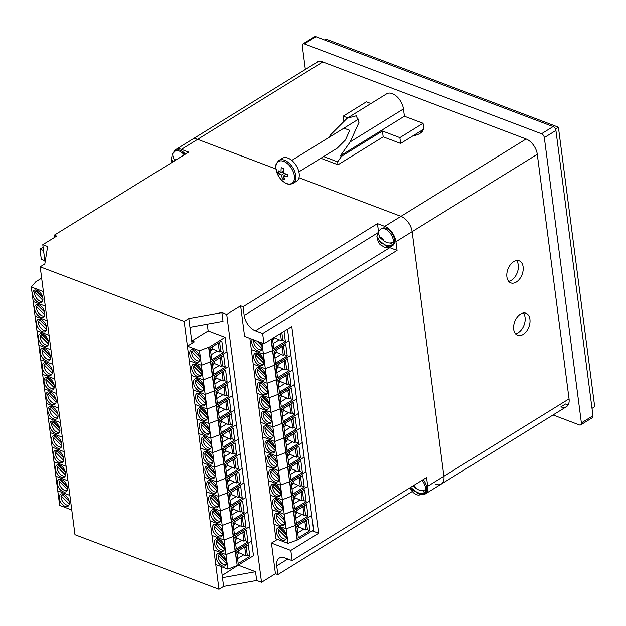 <?xml version="1.0" encoding="UTF-8"?>
<svg xmlns="http://www.w3.org/2000/svg" width="626" height="626" viewBox="0 0 626 626"><rect width="100%" height="100%" fill="white"/><g stroke="black" fill="none" stroke-linecap="round" stroke-linejoin="round"><path stroke-width="0.94" d="M506.896 276.888A11.8 7.567 110.8 0 0 510.824 282.913A11.8 7.567 110.8 0 0 519.643 278.977A11.8 7.567 110.8 0 0 523.117 266.864A11.8 7.567 110.8 0 0 519.189 260.839A11.8 7.567 110.8 0 0 510.37 264.767A11.8 7.567 110.8 0 0 506.896 276.888M516.513 260.588A11.8 7.567 -69.2 0 1 518.273 265.025A11.8 7.567 -69.2 0 1 508.656 281.332M513.696 329.299A11.8 7.567 110.8 0 0 517.632 335.317A11.8 7.567 110.8 0 0 526.443 331.389A11.8 7.567 110.8 0 0 529.925 319.268A11.8 7.567 110.8 0 0 525.989 313.243A11.8 7.567 110.8 0 0 517.178 317.179A11.8 7.567 110.8 0 0 513.696 329.299M523.32 312.992A11.8 7.567 -69.2 0 1 525.081 317.437A11.8 7.567 -69.2 0 1 515.464 333.736M412.839 135.881A11.8 5.806 -7.4 0 0 419.936 133.424A11.8 5.806 -7.4 0 0 423.16 129.504M322.789 61.951L197.652 139.324A13.49 7.95 -121.7 0 0 192.065 139.496A13.49 7.95 58.3 0 1 197.652 139.324L275.941 168.989L197.652 139.324L181.423 149.356A13.49 7.95 -121.7 0 0 175.843 149.528A13.49 7.95 -121.7 0 0 173.692 152.274M435.743 484.227A13.49 7.95 -121.7 0 0 441.322 484.047A13.49 7.95 -121.7 0 0 443.904 476.245L412.143 231.675A13.49 7.95 -121.7 0 0 400.953 216.361L298.978 177.721L400.953 216.361A13.49 7.95 58.3 0 1 412.143 231.675L443.904 476.245A13.49 7.95 58.3 0 1 441.322 484.047L566.46 406.673A13.49 7.95 58.3 0 1 560.88 406.845L565.521 403.981A13.49 7.95 -121.7 0 0 568.353 404.545M555.473 129.011L558.4 127.203L326.052 39.164L324.651 40.025M558.4 127.203L594.7 406.712L592.008 408.379M420.555 131.108A11.8 5.806 172.6 0 1 421.94 131.812M237.238 565.74L235.11 551.083L251.574 541.146L253.467 555.708L237.238 565.74L208.881 347.367L225.102 337.336L208.161 330.919L191.752 341.068M208.161 330.919L207.284 324.166M222.191 575.443L238.553 564.926M421.454 494.759A13.49 7.95 -121.7 0 0 425.101 494.078A13.49 7.95 -121.7 0 0 427.683 486.277L426.549 477.544L292.139 560.646L284.877 557.899A13.49 7.95 -121.7 0 0 279.298 558.071A13.49 7.95 -121.7 0 0 276.708 565.873L277.842 574.605L275.424 573.69L261.519 582.29L226.729 314.424L221.886 312.593L223.02 321.326L189.96 327.288L192.041 343.298M243.052 306.748L244.187 315.481A13.49 7.95 -121.7 0 0 255.385 330.794L262.646 333.548L397.056 250.439L395.922 241.706A13.49 7.95 -121.7 0 0 384.732 226.393L377.47 223.638L243.052 306.748L240.634 305.824L226.729 314.424M389.004 247.348A13.49 7.95 -121.7 0 0 389.795 247.693L397.056 250.439M54.564 237.45L54.274 235.212L56.692 236.127L42.787 244.727L47.631 246.558L44.822 263.984L40.189 266.848L184.193 321.42L188.825 318.548L221.886 312.593M43.116 247.231L39.978 249.171L43.546 250.525M39.978 249.171L41.3 259.36L44.869 260.713M292.139 560.646L290.816 550.457L271.449 543.118L275.424 573.69M412.127 491.582L277.842 574.605M184.193 321.42L218.983 589.277L223.615 586.413L256.676 580.451L261.519 582.29M218.983 589.277L74.979 534.714L40.189 266.848M312.21 530.832L318.626 533.266L291.779 326.545L263.969 343.737L262.646 333.548M318.626 533.266L290.816 550.457M181.423 149.356L188.684 152.102L54.274 235.212M42.787 244.727L45.08 262.372M277.475 539.393L271.449 543.118M240.634 305.824L244.602 336.397L263.969 343.737M238.6 565.301L255.541 571.718L256.676 580.451M221.033 566.53L222.48 577.681L255.541 571.718M222.48 577.681L223.615 586.413M188.825 318.548L189.96 327.288M377.47 223.638L378.464 231.33M315.927 36.723L304.338 43.883A3.373 1.988 -121.7 0 0 302.945 43.93L314.526 36.762A3.373 1.988 58.3 0 1 315.927 36.723L553.11 126.593A3.373 1.988 58.3 0 1 555.911 130.427L592.963 415.758A3.373 1.988 58.3 0 1 592.321 417.706L580.732 424.874A3.373 1.988 -121.7 0 0 581.382 422.918L592.963 415.758M302.945 43.93A3.373 1.988 -121.7 0 0 302.295 45.878L305.355 69.455M555.911 130.427L544.323 137.587A3.373 1.988 -121.7 0 0 541.521 133.761L553.11 126.593M553.063 414.96L579.34 424.913A3.373 1.988 -121.7 0 0 580.732 424.874M315.747 63.03A13.49 7.95 58.3 0 1 316.912 62.013A13.49 7.95 58.3 0 1 322.492 61.841L526.09 138.988A13.49 7.95 58.3 0 1 537.288 154.301L569.05 398.872A13.49 7.95 58.3 0 1 566.46 406.673M544.323 137.587L581.382 422.918M304.338 43.883L541.521 133.761M296.974 527.303A2.919 1.87 110.8 0 0 297.491 525.777M279.916 528.321A6.745 3.975 -121.7 0 0 279.877 528.594L278.249 529.596A6.745 3.975 -121.7 0 0 278.273 531.161A6.745 3.975 -121.7 0 0 286.176 538.955M276.402 532.069A7.082 4.171 -121.7 0 0 279.955 538.626A7.082 4.171 -121.7 0 0 285.213 540.019A7.082 4.171 -121.7 0 0 286.567 535.919A7.082 4.171 -121.7 0 0 283.022 529.361A7.082 4.171 -121.7 0 0 277.764 527.968A7.082 4.171 -121.7 0 0 276.402 532.069M298.336 527.671L298.892 527.327M298.665 526.826L305.981 530.011L307.366 529.158L306.31 521.004L305.629 520.746M297.702 532.89L303.727 529.158M306.975 529.4L309.933 530.668L308.415 519.017L296.834 526.184L298.344 537.828L309.933 530.668M286.332 534.745L279.18 527.585M297.373 540.003L295.48 525.441L286.105 528.829L274.008 524.244L275.902 538.798L287.999 543.384L297.373 540.003L313.595 529.972L287.514 329.174M297.131 539.909L293.351 510.793L309.815 500.855L293.594 510.886L295.48 525.441L311.701 515.417L295.48 525.441L286.105 528.829L284.22 514.267L272.114 509.681L284.22 514.267L282.326 499.712L270.229 495.127L282.326 499.712L280.44 485.15L268.335 480.565L280.44 485.15L278.547 470.595L266.441 466.01L278.547 470.595L276.653 456.041L264.555 451.456L276.653 456.041L274.767 441.479L262.662 436.893L274.767 441.479L272.873 426.924L260.776 422.339L272.873 426.924L270.98 412.362L258.882 407.776L270.98 412.362L269.094 397.807L256.989 393.222L269.094 397.807L267.2 383.245L255.103 378.66L267.2 383.245L265.314 368.691L253.209 364.105L265.314 368.691L263.421 354.136L251.316 349.551L263.421 354.136L261.973 342.978M287.999 543.384L286.105 528.829L274.008 524.244L249.868 338.392M278.249 529.596L286.536 537.898M279.877 528.594L286.442 535.175M306.31 521.004L304.917 521.865L304.236 521.607M304.917 521.865L305.981 530.011M297.248 529.393A5.055 3.24 110.8 0 0 299.017 524.831M295.081 512.749A2.919 1.87 110.8 0 0 295.597 511.215M278.022 513.758A6.745 3.975 -121.7 0 0 277.983 514.04L276.363 515.042A6.745 3.975 -121.7 0 0 276.379 516.599A6.745 3.975 -121.7 0 0 284.282 524.4M274.517 517.514A7.082 4.171 -121.7 0 0 278.061 524.072A7.082 4.171 -121.7 0 0 283.32 525.464A7.082 4.171 -121.7 0 0 284.681 521.364A7.082 4.171 -121.7 0 0 281.137 514.807A7.082 4.171 -121.7 0 0 275.87 513.414A7.082 4.171 -121.7 0 0 274.517 517.514M296.442 513.109L296.998 512.772M296.771 512.264L304.087 515.456L305.48 514.595L304.424 506.442L303.735 506.184M295.808 518.328L301.842 514.603M305.081 514.846L308.039 516.106L306.529 504.462L294.94 511.63L296.45 523.273L308.039 516.106M284.439 520.19L277.295 513.03M271.293 339.206L272.795 350.748L289.016 340.724L272.795 350.748L274.438 365.216L290.91 355.278L274.681 365.31L276.575 379.865L292.796 369.833L276.575 379.865L278.226 394.333L294.69 384.395L278.468 394.427L280.354 408.981L296.575 398.95L280.354 408.981L282.005 423.45L298.469 413.512L282.248 423.544L283.899 438.004L300.363 428.067L284.141 438.098L285.785 452.567L302.248 442.629L286.027 452.653L287.678 467.121L304.142 457.183L287.921 467.215L289.564 481.676L306.036 471.738L289.807 481.77L291.7 496.332L307.922 486.3L291.7 496.332L293.594 510.886L284.22 514.267L293.351 510.793L291.458 496.238L282.326 499.712L291.458 496.238L289.564 481.676L280.44 485.15L289.564 481.676L287.678 467.121L278.547 470.595L287.678 467.121L285.785 452.567L276.653 456.041L285.785 452.567L283.899 438.004L274.767 441.479L283.899 438.004L282.005 423.45L272.873 426.924L282.005 423.45L280.112 408.888L270.98 412.362L280.112 408.888L278.226 394.333L269.094 397.807L278.226 394.333L276.332 379.779L267.2 383.245L276.332 379.779L274.438 365.216L265.314 368.691L274.438 365.216L272.553 350.662L263.421 354.136L272.553 350.662L271.081 339.339M276.363 515.042L284.642 523.336M277.983 514.04L284.548 520.613M304.424 506.442L303.031 507.303L302.35 507.044M303.031 507.303L304.087 515.456M295.355 514.838A5.055 3.24 110.8 0 0 297.123 510.276M293.195 498.186A2.919 1.87 110.8 0 0 293.711 496.661M276.136 499.204A6.745 3.975 -121.7 0 0 276.089 499.478L274.47 500.487A6.745 3.975 -121.7 0 0 274.485 502.044A6.745 3.975 -121.7 0 0 282.396 509.838M272.623 502.952A7.082 4.171 -121.7 0 0 276.168 509.509A7.082 4.171 -121.7 0 0 281.434 510.902A7.082 4.171 -121.7 0 0 282.788 506.81A7.082 4.171 -121.7 0 0 279.243 500.244A7.082 4.171 -121.7 0 0 273.985 498.859A7.082 4.171 -121.7 0 0 272.623 502.952M294.556 498.554L295.104 498.21M294.877 497.709L302.201 500.902L303.587 500.041L302.53 491.887L301.849 491.629M293.923 503.773L299.948 500.049M303.187 500.284L306.145 501.551L304.635 489.908L293.046 497.067L294.564 508.711L306.145 501.551M282.553 505.628L275.401 498.468M274.47 500.487L282.756 508.781M276.089 499.478L282.655 506.058M302.53 491.887L301.137 492.748L300.457 492.49M301.137 492.748L302.201 500.902M293.469 500.276A5.055 3.24 110.8 0 0 295.229 495.722M291.301 483.632A2.919 1.87 110.8 0 0 291.818 482.106M274.243 484.649A6.745 3.975 -121.7 0 0 274.204 484.923L272.576 485.925A6.745 3.975 -121.7 0 0 272.6 487.482A6.745 3.975 -121.7 0 0 280.503 495.283M270.737 488.397A7.082 4.171 -121.7 0 0 274.282 494.955A7.082 4.171 -121.7 0 0 279.54 496.348A7.082 4.171 -121.7 0 0 280.902 492.247A7.082 4.171 -121.7 0 0 277.349 485.69A7.082 4.171 -121.7 0 0 272.091 484.297A7.082 4.171 -121.7 0 0 270.737 488.397M292.663 484L293.218 483.655M292.991 483.147L300.308 486.339L301.701 485.479L300.636 477.325L299.956 477.067M292.029 489.219L298.054 485.486M301.302 485.729L304.259 486.989L302.741 475.345L291.16 482.513L292.671 494.157L304.259 486.989M280.659 491.074L273.507 483.914M272.576 485.925L280.863 494.227M274.204 484.923L280.769 491.496M300.636 477.325L299.251 478.186L298.563 477.928M299.251 478.186L300.308 486.339M291.575 485.721A5.055 3.24 110.8 0 0 293.344 481.159M289.415 469.077A2.919 1.87 110.8 0 0 289.924 467.544M272.357 470.087A6.745 3.975 -121.7 0 0 272.31 470.369L270.69 471.37A6.745 3.975 -121.7 0 0 270.706 472.927A6.745 3.975 -121.7 0 0 278.609 480.729M268.844 473.835A7.082 4.171 -121.7 0 0 272.388 480.4A7.082 4.171 -121.7 0 0 277.647 481.785A7.082 4.171 -121.7 0 0 279.008 477.693A7.082 4.171 -121.7 0 0 275.463 471.135A7.082 4.171 -121.7 0 0 270.197 469.743A7.082 4.171 -121.7 0 0 268.844 473.835M290.769 469.437L291.325 469.093M291.098 468.592L298.414 471.785L299.807 470.924L298.751 462.77L298.062 462.512M290.135 474.657L296.168 470.932M299.408 471.167L302.366 472.434L300.856 460.791L289.267 467.951L290.777 479.602L302.366 472.434M278.773 476.519L271.621 469.351M270.69 471.37L278.969 479.665M272.31 470.369L278.875 476.942M298.751 462.77L297.358 463.631L296.677 463.373M297.358 463.631L298.414 471.785M289.681 471.159A5.055 3.24 110.8 0 0 291.45 466.605M287.522 454.515A2.919 1.87 110.8 0 0 288.038 452.989M270.463 455.532A6.745 3.975 -121.7 0 0 270.424 455.806L268.797 456.808A6.745 3.975 -121.7 0 0 268.82 458.373A6.745 3.975 -121.7 0 0 276.723 466.167M266.95 459.281A7.082 4.171 -121.7 0 0 270.502 465.838A7.082 4.171 -121.7 0 0 275.761 467.231A7.082 4.171 -121.7 0 0 277.115 463.13A7.082 4.171 -121.7 0 0 273.57 456.573A7.082 4.171 -121.7 0 0 268.311 455.18A7.082 4.171 -121.7 0 0 266.95 459.281M288.883 454.883L289.439 454.539M289.204 454.038L296.528 457.223L297.913 456.362L296.857 448.216L296.176 447.958M288.25 460.102L294.275 456.37M297.522 456.612L300.472 457.88L298.962 446.228L287.373 453.396L288.891 465.04L300.472 457.88M276.88 461.957L269.728 454.797M268.797 456.808L277.083 465.11M270.424 455.806L276.982 462.379M296.857 448.216L295.464 449.077L294.783 448.811M295.464 449.077L296.528 457.223M287.796 456.604A5.055 3.24 110.8 0 0 289.564 452.042M285.628 439.961A2.919 1.87 110.8 0 0 286.145 438.427M268.57 440.97A6.745 3.975 -121.7 0 0 268.531 441.252L266.911 442.253A6.745 3.975 -121.7 0 0 266.926 443.811A6.745 3.975 -121.7 0 0 274.83 451.612M265.064 444.726A7.082 4.171 -121.7 0 0 268.609 451.283A7.082 4.171 -121.7 0 0 273.867 452.668A7.082 4.171 -121.7 0 0 275.229 448.576A7.082 4.171 -121.7 0 0 271.676 442.019A7.082 4.171 -121.7 0 0 266.418 440.626A7.082 4.171 -121.7 0 0 265.064 444.726M286.99 440.321L287.545 439.984M287.318 439.475L294.635 442.668L296.028 441.807L294.963 433.654L294.283 433.395M286.356 445.54L292.389 441.815M295.628 442.05L298.586 443.318L297.076 431.674L285.487 438.834L286.998 450.485L298.586 443.318M274.986 447.402L267.842 440.242M266.911 442.253L275.19 450.548M268.531 441.252L275.096 447.825M294.963 433.654L293.578 434.514L292.898 434.256M293.578 434.514L294.635 442.668M285.902 442.05A5.055 3.24 110.8 0 0 287.67 437.488M283.742 425.398A2.919 1.87 110.8 0 0 284.251 423.872M266.684 426.416A6.745 3.975 -121.7 0 0 266.637 426.689L265.017 427.699A6.745 3.975 -121.7 0 0 265.033 429.256A6.745 3.975 -121.7 0 0 272.944 437.05M263.17 430.164A7.082 4.171 -121.7 0 0 266.715 436.721A7.082 4.171 -121.7 0 0 271.974 438.114A7.082 4.171 -121.7 0 0 273.335 434.014A7.082 4.171 -121.7 0 0 269.79 427.456A7.082 4.171 -121.7 0 0 264.532 426.071A7.082 4.171 -121.7 0 0 263.17 430.164M285.096 425.766L285.652 425.422M285.425 424.921L292.741 428.114L294.134 427.253L293.078 419.099L292.397 418.841M284.462 430.985L290.495 427.261M293.735 427.495L296.693 428.763L295.182 417.112L283.594 424.279L285.104 435.923L296.693 428.763M273.1 432.84L265.948 425.68M265.017 427.699L273.304 435.993M266.637 426.689L273.202 433.27M293.078 419.099L291.685 419.96L291.004 419.702M291.685 419.96L292.741 428.114M284.008 427.488A5.055 3.24 110.8 0 0 285.777 422.926M281.849 410.844A2.919 1.87 110.8 0 0 282.365 409.31M264.79 411.861A6.745 3.975 -121.7 0 0 264.751 412.135L263.123 413.137A6.745 3.975 -121.7 0 0 263.147 414.694A6.745 3.975 -121.7 0 0 271.05 422.495M261.277 415.609A7.082 4.171 -121.7 0 0 264.829 422.167A7.082 4.171 -121.7 0 0 270.088 423.559A7.082 4.171 -121.7 0 0 271.441 419.459A7.082 4.171 -121.7 0 0 267.897 412.902A7.082 4.171 -121.7 0 0 262.638 411.509A7.082 4.171 -121.7 0 0 261.277 415.609M283.21 411.212L283.766 410.867M283.539 410.359L290.855 413.551L292.24 412.69L291.184 404.537L290.503 404.279M282.576 416.431L288.602 412.698M291.849 412.941L294.807 414.201L293.289 402.557L281.708 409.725L283.218 421.368L294.807 414.201M271.207 418.285L264.055 411.125M263.123 413.137L271.41 421.439M264.751 412.135L271.316 418.708M291.184 404.537L289.791 405.398L289.11 405.139M289.791 405.398L290.855 413.551M282.123 412.933A5.055 3.24 110.8 0 0 283.891 408.371M279.955 396.281A2.919 1.87 110.8 0 0 280.471 394.756M262.897 397.299A6.745 3.975 -121.7 0 0 262.857 397.58L261.238 398.582A6.745 3.975 -121.7 0 0 261.253 400.139A6.745 3.975 -121.7 0 0 269.157 407.933M259.391 401.047A7.082 4.171 -121.7 0 0 262.936 407.604A7.082 4.171 -121.7 0 0 268.194 408.997A7.082 4.171 -121.7 0 0 269.556 404.905A7.082 4.171 -121.7 0 0 266.011 398.347A7.082 4.171 -121.7 0 0 260.745 396.954A7.082 4.171 -121.7 0 0 259.391 401.047M281.317 396.649L281.872 396.305M281.645 395.804L288.962 398.997L290.354 398.136L289.298 389.982L288.609 389.724M280.683 401.869L286.716 398.144M289.955 398.379L292.913 399.646L291.403 388.003L279.814 395.162L281.324 406.814L292.913 399.646M269.313 403.731L262.169 396.563M261.238 398.582L269.516 406.877M262.857 397.58L269.423 404.153M289.298 389.982L287.905 390.843L287.224 390.585M287.905 390.843L288.962 398.997M280.229 398.371A5.055 3.24 110.8 0 0 281.997 393.817M278.069 381.727A2.919 1.87 110.8 0 0 278.586 380.201M261.011 382.744A6.745 3.975 -121.7 0 0 260.964 383.018L259.344 384.02A6.745 3.975 -121.7 0 0 259.36 385.577A6.745 3.975 -121.7 0 0 267.271 393.378M257.497 386.492A7.082 4.171 -121.7 0 0 261.042 393.05A7.082 4.171 -121.7 0 0 266.308 394.443A7.082 4.171 -121.7 0 0 267.662 390.342A7.082 4.171 -121.7 0 0 264.117 383.785A7.082 4.171 -121.7 0 0 258.859 382.392A7.082 4.171 -121.7 0 0 257.497 386.492M279.431 382.095L279.978 381.75M279.752 381.25L287.076 384.434L288.461 383.574L287.404 375.428L286.724 375.17M278.797 387.314L284.822 383.582M288.062 383.824L291.02 385.092L289.509 373.44L277.921 380.608L279.439 392.252L291.02 385.092M267.427 389.169L260.275 382.009M259.344 384.02L267.631 392.322M260.964 383.018L267.529 389.591M287.404 375.428L286.012 376.281L285.331 376.023M286.012 376.281L287.076 384.434M278.343 383.816A5.055 3.24 110.8 0 0 280.104 379.254M276.176 367.172A2.919 1.87 110.8 0 0 276.692 365.639M259.117 368.182A6.745 3.975 -121.7 0 0 259.078 368.464L257.45 369.465A6.745 3.975 -121.7 0 0 257.474 371.022A6.745 3.975 -121.7 0 0 265.377 378.824M255.611 371.938A7.082 4.171 -121.7 0 0 259.156 378.495A7.082 4.171 -121.7 0 0 264.415 379.88A7.082 4.171 -121.7 0 0 265.776 375.788A7.082 4.171 -121.7 0 0 262.224 369.23A7.082 4.171 -121.7 0 0 256.965 367.838A7.082 4.171 -121.7 0 0 255.611 371.938M277.537 367.532L278.093 367.196M277.866 366.687L285.182 369.88L286.575 369.019L285.511 360.866L284.83 360.607M276.903 372.752L282.929 369.027M286.176 369.262L289.134 370.529L287.616 358.886L276.035 366.046L277.545 377.697L289.134 370.529M265.534 374.614L258.381 367.446M257.45 369.465L265.737 377.76M259.078 368.464L265.643 375.037M285.511 360.866L284.126 361.726L283.437 361.468M284.126 361.726L285.182 369.88M276.449 369.262A5.055 3.24 110.8 0 0 278.218 364.7M274.29 352.61A2.919 1.87 110.8 0 0 274.798 351.084M257.231 353.627A6.745 3.975 -121.7 0 0 257.184 353.901L255.565 354.903A6.745 3.975 -121.7 0 0 255.58 356.468A6.745 3.975 -121.7 0 0 263.483 364.262M253.718 357.376A7.082 4.171 -121.7 0 0 257.263 363.933A7.082 4.171 -121.7 0 0 262.521 365.326A7.082 4.171 -121.7 0 0 263.882 361.225A7.082 4.171 -121.7 0 0 260.338 354.668A7.082 4.171 -121.7 0 0 255.072 353.275A7.082 4.171 -121.7 0 0 253.718 357.376M275.643 352.978L276.199 352.634M275.972 352.133L283.288 355.318L284.681 354.465L283.625 346.311L282.936 346.053M275.01 358.197L281.043 354.465M284.282 354.707L287.24 355.975L285.73 344.323L274.141 351.491L275.651 363.135L287.24 355.975M263.648 360.052L256.496 352.892M255.565 354.903L263.843 363.205M257.184 353.901L263.749 360.482M283.625 346.311L282.232 347.172L281.551 346.914M282.232 347.172L283.288 355.318M274.556 354.699A5.055 3.24 110.8 0 0 276.324 350.137M254.187 340.028L253.671 340.348A6.745 3.975 -121.7 0 0 253.686 341.906A6.745 3.975 -121.7 0 0 261.598 349.707M252.474 339.378A7.082 4.171 -121.7 0 0 251.824 342.821A7.082 4.171 -121.7 0 0 255.377 349.378A7.082 4.171 -121.7 0 0 260.635 350.771A7.082 4.171 -121.7 0 0 261.989 346.671A7.082 4.171 -121.7 0 0 260.338 342.359M273.758 338.416L274.313 338.079M274.078 337.57L281.403 340.763L282.788 339.902L281.849 332.68M273.124 343.635L279.149 339.91M282.396 340.153L285.346 341.413L284.04 331.326M261.754 345.497L257.583 341.319M272.451 338.486L273.765 348.58L285.346 341.413M253.671 340.348L261.958 348.643M257.067 341.123L261.856 345.92M280.464 333.541L281.403 340.763M272.67 340.145A5.055 3.24 110.8 0 0 274.118 337.461M36.238 290.722A6.745 3.975 -121.7 0 0 36.198 291.004L34.579 292.006A6.745 3.975 -121.7 0 0 34.594 293.563A6.745 3.975 -121.7 0 0 42.498 301.364M42.897 298.328A7.082 4.171 -121.7 0 0 39.344 291.771A7.082 4.171 -121.7 0 0 34.086 290.378A7.082 4.171 -121.7 0 0 32.732 294.478A7.082 4.171 -121.7 0 0 36.277 301.036A7.082 4.171 -121.7 0 0 41.535 302.421A7.082 4.171 -121.7 0 0 42.897 298.328M34.579 292.006L42.858 300.3M31.3 287.013L33.194 301.568L45.291 306.153L43.397 291.599L31.3 287.013L35.831 281.794L41.66 278.194M42.654 297.154L35.51 289.987M36.198 291.004L42.764 297.577M38.131 305.285A6.745 3.975 -121.7 0 0 38.092 305.558L36.465 306.56A6.745 3.975 -121.7 0 0 36.488 308.125A6.745 3.975 -121.7 0 0 44.391 315.919M44.782 312.883A7.082 4.171 -121.7 0 0 41.238 306.325A7.082 4.171 -121.7 0 0 35.979 304.932A7.082 4.171 -121.7 0 0 34.618 309.033A7.082 4.171 -121.7 0 0 38.17 315.59A7.082 4.171 -121.7 0 0 43.429 316.983A7.082 4.171 -121.7 0 0 44.782 312.883M36.465 306.56L44.751 314.862M45.291 306.153L33.194 301.568L35.079 316.13L47.185 320.715L35.079 316.13L36.973 330.685L49.071 335.27L36.973 330.685L38.867 345.247L50.964 349.832L38.867 345.247L40.753 359.801L52.858 364.387L40.753 359.801L42.646 374.356L54.744 378.941L42.646 374.356L44.532 388.918L56.637 393.504L44.532 388.918L46.426 403.473L58.531 408.058L46.426 403.473L48.319 418.035L60.417 422.62L48.319 418.035L50.205 432.589L62.31 437.175L50.205 432.589L52.099 447.152L64.196 451.737L52.099 447.152L53.992 461.706L66.09 466.292L53.992 461.706L55.878 476.261L67.984 480.846L55.878 476.261L57.772 490.823L69.869 495.409L57.772 490.823L59.658 505.378L71.763 509.963L45.291 306.153M44.548 311.709L37.396 304.549M38.092 305.558L44.649 312.131M40.025 319.839A6.745 3.975 -121.7 0 0 39.978 320.121L38.358 321.122A6.745 3.975 -121.7 0 0 38.374 322.68A6.745 3.975 -121.7 0 0 46.277 330.473M46.676 327.445A7.082 4.171 -121.7 0 0 43.131 320.888A7.082 4.171 -121.7 0 0 37.873 319.495A7.082 4.171 -121.7 0 0 36.511 323.587A7.082 4.171 -121.7 0 0 40.056 330.145A7.082 4.171 -121.7 0 0 45.315 331.537A7.082 4.171 -121.7 0 0 46.676 327.445M38.358 321.122L46.637 329.417M46.441 326.271L39.289 319.103M39.978 320.121L46.543 326.694M41.911 334.401A6.745 3.975 -121.7 0 0 41.872 334.675L40.252 335.677A6.745 3.975 -121.7 0 0 40.267 337.234A6.745 3.975 -121.7 0 0 48.171 345.036M48.57 341.999A7.082 4.171 -121.7 0 0 45.017 335.442A7.082 4.171 -121.7 0 0 39.759 334.049A7.082 4.171 -121.7 0 0 38.405 338.15A7.082 4.171 -121.7 0 0 41.95 344.707A7.082 4.171 -121.7 0 0 47.208 346.1A7.082 4.171 -121.7 0 0 48.57 341.999M40.252 335.677L48.531 343.979M48.327 340.826L41.183 333.666M41.872 334.675L48.437 341.248M43.804 348.956A6.745 3.975 -121.7 0 0 43.757 349.23L42.138 350.239A6.745 3.975 -121.7 0 0 42.153 351.796A6.745 3.975 -121.7 0 0 50.064 359.59M50.456 356.554A7.082 4.171 -121.7 0 0 46.911 349.997A7.082 4.171 -121.7 0 0 41.652 348.612A7.082 4.171 -121.7 0 0 40.291 352.704A7.082 4.171 -121.7 0 0 43.836 359.261A7.082 4.171 -121.7 0 0 49.102 360.654A7.082 4.171 -121.7 0 0 50.456 356.554M42.138 350.239L50.424 358.534M50.221 355.38L43.069 348.22M43.757 349.23L50.323 355.811M45.698 363.51A6.745 3.975 -121.7 0 0 45.651 363.792L44.031 364.794A6.745 3.975 -121.7 0 0 44.047 366.351A6.745 3.975 -121.7 0 0 51.95 374.152M52.349 371.116A7.082 4.171 -121.7 0 0 48.805 364.559A7.082 4.171 -121.7 0 0 43.538 363.166A7.082 4.171 -121.7 0 0 42.185 367.266A7.082 4.171 -121.7 0 0 45.729 373.824A7.082 4.171 -121.7 0 0 50.988 375.217A7.082 4.171 -121.7 0 0 52.349 371.116M44.031 364.794L52.31 373.088M52.114 369.943L44.962 362.783M45.651 363.792L52.216 370.365M47.584 378.073A6.745 3.975 -121.7 0 0 47.545 378.347L45.917 379.348A6.745 3.975 -121.7 0 0 45.941 380.913A6.745 3.975 -121.7 0 0 53.844 388.707M54.235 385.671A7.082 4.171 -121.7 0 0 50.69 379.113A7.082 4.171 -121.7 0 0 45.432 377.721A7.082 4.171 -121.7 0 0 44.07 381.821A7.082 4.171 -121.7 0 0 47.623 388.378A7.082 4.171 -121.7 0 0 52.881 389.771A7.082 4.171 -121.7 0 0 54.235 385.671M45.917 379.348L54.204 387.65M54 384.497L46.848 377.337M47.545 378.347L54.11 384.927M49.477 392.627A6.745 3.975 -121.7 0 0 49.431 392.909L47.811 393.91A6.745 3.975 -121.7 0 0 47.826 395.468A6.745 3.975 -121.7 0 0 55.737 403.269M56.129 400.233A7.082 4.171 -121.7 0 0 52.584 393.676A7.082 4.171 -121.7 0 0 47.326 392.283A7.082 4.171 -121.7 0 0 45.964 396.383A7.082 4.171 -121.7 0 0 49.509 402.941A7.082 4.171 -121.7 0 0 54.767 404.326A7.082 4.171 -121.7 0 0 56.129 400.233M47.811 393.91L56.097 402.205M55.894 399.059L48.742 391.892M49.431 392.909L55.996 399.482M51.363 407.19A6.745 3.975 -121.7 0 0 51.324 407.463L49.704 408.465A6.745 3.975 -121.7 0 0 49.72 410.022A6.745 3.975 -121.7 0 0 57.623 417.824M58.022 414.788A7.082 4.171 -121.7 0 0 54.47 408.23A7.082 4.171 -121.7 0 0 49.211 406.837A7.082 4.171 -121.7 0 0 47.858 410.938A7.082 4.171 -121.7 0 0 51.402 417.495A7.082 4.171 -121.7 0 0 56.661 418.888A7.082 4.171 -121.7 0 0 58.022 414.788M49.704 408.465L57.983 416.767M57.78 413.614L50.636 406.454M51.324 407.463L57.889 414.036M53.257 421.744A6.745 3.975 -121.7 0 0 53.218 422.018L51.59 423.027A6.745 3.975 -121.7 0 0 51.614 424.584A6.745 3.975 -121.7 0 0 59.517 432.378M59.908 429.35A7.082 4.171 -121.7 0 0 56.363 422.793A7.082 4.171 -121.7 0 0 51.105 421.4A7.082 4.171 -121.7 0 0 49.744 425.492A7.082 4.171 -121.7 0 0 53.296 432.05A7.082 4.171 -121.7 0 0 58.554 433.442A7.082 4.171 -121.7 0 0 59.908 429.35M51.59 423.027L59.877 431.322M59.673 428.176L52.521 421.008M53.218 422.018L59.775 428.599M55.151 436.306A6.745 3.975 -121.7 0 0 55.104 436.58L53.484 437.582A6.745 3.975 -121.7 0 0 53.5 439.139A6.745 3.975 -121.7 0 0 61.403 446.941M61.802 443.904A7.082 4.171 -121.7 0 0 58.257 437.347A7.082 4.171 -121.7 0 0 52.999 435.954A7.082 4.171 -121.7 0 0 51.637 440.055A7.082 4.171 -121.7 0 0 55.182 446.612A7.082 4.171 -121.7 0 0 60.44 448.005A7.082 4.171 -121.7 0 0 61.802 443.904M53.484 437.582L61.771 445.876M61.567 442.731L54.415 435.571M55.104 436.58L61.669 443.153M57.036 450.861A6.745 3.975 -121.7 0 0 56.997 451.135L55.378 452.144A6.745 3.975 -121.7 0 0 55.393 453.701A6.745 3.975 -121.7 0 0 63.296 461.495M63.696 458.459A7.082 4.171 -121.7 0 0 60.143 451.902A7.082 4.171 -121.7 0 0 54.885 450.517A7.082 4.171 -121.7 0 0 53.531 454.609A7.082 4.171 -121.7 0 0 57.076 461.166A7.082 4.171 -121.7 0 0 62.334 462.559A7.082 4.171 -121.7 0 0 63.696 458.459M55.378 452.144L63.656 460.439M63.453 457.285L56.309 450.125M56.997 451.135L63.562 457.716M58.93 465.415A6.745 3.975 -121.7 0 0 58.883 465.697L57.263 466.699A6.745 3.975 -121.7 0 0 57.279 468.256A6.745 3.975 -121.7 0 0 65.19 476.057M65.581 473.021A7.082 4.171 -121.7 0 0 62.037 466.464A7.082 4.171 -121.7 0 0 56.778 465.071A7.082 4.171 -121.7 0 0 55.417 469.171A7.082 4.171 -121.7 0 0 58.961 475.729A7.082 4.171 -121.7 0 0 64.228 477.114A7.082 4.171 -121.7 0 0 65.581 473.021M57.263 466.699L65.55 474.993M65.347 471.847L58.195 464.68M58.883 465.697L65.448 472.27M60.824 479.978A6.745 3.975 -121.7 0 0 60.777 480.252L59.157 481.253A6.745 3.975 -121.7 0 0 59.173 482.818A6.745 3.975 -121.7 0 0 67.076 490.612M67.475 487.576A7.082 4.171 -121.7 0 0 63.93 481.018A7.082 4.171 -121.7 0 0 58.664 479.626A7.082 4.171 -121.7 0 0 57.31 483.726A7.082 4.171 -121.7 0 0 60.855 490.283A7.082 4.171 -121.7 0 0 66.113 491.676A7.082 4.171 -121.7 0 0 67.475 487.576M59.157 481.253L67.436 489.555M67.24 486.402L60.088 479.242M60.777 480.252L67.342 486.825M62.71 494.532A6.745 3.975 -121.7 0 0 62.67 494.814L61.043 495.815A6.745 3.975 -121.7 0 0 61.066 497.373A6.745 3.975 -121.7 0 0 68.97 505.166M69.361 502.138A7.082 4.171 -121.7 0 0 65.816 495.581A7.082 4.171 -121.7 0 0 60.558 494.188A7.082 4.171 -121.7 0 0 59.196 498.28A7.082 4.171 -121.7 0 0 62.749 504.838A7.082 4.171 -121.7 0 0 68.007 506.231A7.082 4.171 -121.7 0 0 69.361 502.138M61.043 495.815L69.329 504.11M69.126 500.964L61.974 493.797M62.67 494.814L69.236 501.387M236.847 553.04A2.919 1.87 110.8 0 0 237.356 551.506M219.789 554.057A6.745 3.975 -121.7 0 0 219.742 554.331L218.122 555.332A6.745 3.975 -121.7 0 0 218.138 556.89A6.745 3.975 -121.7 0 0 226.041 564.691M216.275 557.805A7.082 4.171 -121.7 0 0 219.82 564.362A7.082 4.171 -121.7 0 0 225.078 565.755A7.082 4.171 -121.7 0 0 226.44 561.655A7.082 4.171 -121.7 0 0 222.895 555.098A7.082 4.171 -121.7 0 0 217.637 553.705A7.082 4.171 -121.7 0 0 216.275 557.805M238.201 553.407L238.756 553.063M238.529 552.555L245.846 555.747L247.239 554.886L246.182 546.733L245.494 546.475M237.567 558.627L243.6 554.894M246.84 555.137L249.797 556.397L248.287 544.753L236.698 551.921L238.209 563.564L249.797 556.397M226.205 560.481L219.053 553.321M236.996 565.646L227.872 569.12L225.978 554.558L213.881 549.972L225.978 554.558L224.085 540.003L211.987 535.418L224.085 540.003L222.199 525.441L210.093 520.855L222.199 525.441L220.305 510.886L208.208 506.301L220.305 510.886L218.419 496.332L206.314 491.746L218.419 496.332L216.526 481.77L204.42 477.184L216.526 481.77L214.632 467.215L202.534 462.63L214.632 467.215L212.746 452.653L200.641 448.067L212.746 452.653L210.852 438.098L198.755 433.513L210.852 438.098L208.959 423.536L196.861 418.95L208.959 423.536L207.073 408.981L194.968 404.396L207.073 408.981L205.179 394.427L193.082 389.841L205.179 394.427L203.293 379.865L191.188 375.279L203.293 379.865L201.4 365.31L189.295 360.725L201.4 365.31L199.506 350.748L187.409 346.162L194.357 341.866L191.939 340.951M187.409 346.162L215.767 564.535L227.872 569.12M225.102 337.336L226.995 351.898L210.532 361.836L226.995 351.898L228.881 366.453L212.417 376.39L228.881 366.453L230.775 381.015L214.311 390.953L230.775 381.015L232.669 395.569L216.205 405.507L232.669 395.569L234.554 410.132L218.091 420.069L234.554 410.132L236.448 424.686L219.984 434.624L236.448 424.686L238.342 439.241L221.87 449.178L238.342 439.241L240.227 453.803L223.764 463.741L240.227 453.803L242.121 468.358L225.657 478.295L242.121 468.358L244.007 482.92L227.543 492.858L244.007 482.92L245.901 497.474L229.437 507.412L245.901 497.474L247.794 512.029L231.33 521.974L247.794 512.029L249.68 526.591L233.216 536.529L249.68 526.591L251.574 541.146L235.353 551.177L225.978 554.558L235.11 551.083L233.216 536.529L224.085 540.003L233.216 536.529L231.33 521.974L222.199 525.441L231.33 521.974L229.437 507.412L220.305 510.886L229.437 507.412L227.543 492.858L218.419 496.332L227.543 492.858L225.657 478.295L216.526 481.77L225.657 478.295L223.764 463.741L214.632 467.215L223.764 463.741L221.87 449.178L212.746 452.653L221.87 449.178L219.984 434.624L210.852 438.098L219.984 434.624L218.091 420.069L208.959 423.536L218.091 420.069L216.205 405.507L207.073 408.981L216.205 405.507L214.311 390.953L205.179 394.427L214.311 390.953L212.417 376.39L203.293 379.865L212.417 376.39L210.532 361.836L201.4 365.31L210.532 361.836L208.638 347.281L199.506 350.748M218.122 555.332L226.401 563.627M219.742 554.331L226.307 560.904M246.182 546.733L244.789 547.593L244.109 547.335M244.789 547.593L245.846 555.747M237.113 555.129A5.055 3.24 110.8 0 0 238.882 550.567M234.953 538.477A2.919 1.87 110.8 0 0 235.47 536.952M217.895 539.495A6.745 3.975 -121.7 0 0 217.856 539.768L216.228 540.778A6.745 3.975 -121.7 0 0 216.252 542.335A6.745 3.975 -121.7 0 0 224.155 550.129M214.382 543.243A7.082 4.171 -121.7 0 0 217.934 549.8A7.082 4.171 -121.7 0 0 223.192 551.193A7.082 4.171 -121.7 0 0 224.546 547.101A7.082 4.171 -121.7 0 0 221.001 540.543A7.082 4.171 -121.7 0 0 215.743 539.15A7.082 4.171 -121.7 0 0 214.382 543.243M236.315 538.845L236.871 538.501M236.636 538L243.96 541.193L245.345 540.332L244.289 532.178L243.608 531.92M235.681 544.064L241.706 540.34M244.954 540.574L247.912 541.842L246.394 530.199L234.805 537.358L236.323 549.002L247.912 541.842M224.311 545.927L217.159 538.759M216.228 540.778L224.515 549.072M217.856 539.768L224.413 546.349M244.289 532.178L242.896 533.039L242.215 532.781M242.896 533.039L243.96 541.193M235.227 540.567A5.055 3.24 110.8 0 0 236.996 536.012M233.06 523.923A2.919 1.87 110.8 0 0 233.576 522.397M216.001 524.94A6.745 3.975 -121.7 0 0 215.962 525.214L214.342 526.216A6.745 3.975 -121.7 0 0 214.358 527.773A6.745 3.975 -121.7 0 0 222.261 535.574M212.496 528.688A7.082 4.171 -121.7 0 0 216.04 535.246A7.082 4.171 -121.7 0 0 221.299 536.638A7.082 4.171 -121.7 0 0 222.66 532.538A7.082 4.171 -121.7 0 0 219.108 525.981A7.082 4.171 -121.7 0 0 213.849 524.588A7.082 4.171 -121.7 0 0 212.496 528.688M234.421 524.291L234.977 523.946M234.75 523.438L242.066 526.63L243.459 525.77L242.395 517.624L241.714 517.358M233.788 529.51L239.821 525.777M243.06 526.02L246.018 527.288L244.508 515.636L232.919 522.804L234.429 534.447L246.018 527.288M222.418 531.364L215.274 524.205M214.342 526.216L222.621 534.518M215.962 525.214L222.527 531.787M242.395 517.624L241.01 518.477L240.329 518.218M241.01 518.477L242.066 526.63M233.334 526.012A5.055 3.24 110.8 0 0 235.102 521.45M231.174 509.368A2.919 1.87 110.8 0 0 231.683 507.835M214.115 510.378A6.745 3.975 -121.7 0 0 214.069 510.659L212.449 511.661A6.745 3.975 -121.7 0 0 212.464 513.218A6.745 3.975 -121.7 0 0 220.375 521.02M210.602 514.134A7.082 4.171 -121.7 0 0 214.147 520.691A7.082 4.171 -121.7 0 0 219.405 522.076A7.082 4.171 -121.7 0 0 220.767 517.984A7.082 4.171 -121.7 0 0 217.222 511.426A7.082 4.171 -121.7 0 0 211.964 510.033A7.082 4.171 -121.7 0 0 210.602 514.134M232.536 509.728L233.083 509.384M232.856 508.883L240.173 512.076L241.566 511.215L240.509 503.061L239.828 502.803M231.894 514.948L237.927 511.223M241.166 511.458L244.124 512.725L242.614 501.082L231.025 508.242L232.536 519.893L244.124 512.725M220.532 516.81L213.38 509.642M212.449 511.661L220.735 519.956M214.069 510.659L220.634 517.232M240.509 503.061L239.116 503.922L238.436 503.664M239.116 503.922L240.173 512.076M231.44 511.458A5.055 3.24 110.8 0 0 233.208 506.896M229.28 494.806A2.919 1.87 110.8 0 0 229.797 493.28M212.222 495.823A6.745 3.975 -121.7 0 0 212.183 496.097L210.555 497.099A6.745 3.975 -121.7 0 0 210.579 498.664A6.745 3.975 -121.7 0 0 218.482 506.457M208.708 499.571A7.082 4.171 -121.7 0 0 212.261 506.129A7.082 4.171 -121.7 0 0 217.519 507.522A7.082 4.171 -121.7 0 0 218.873 503.421A7.082 4.171 -121.7 0 0 215.328 496.864A7.082 4.171 -121.7 0 0 210.07 495.471A7.082 4.171 -121.7 0 0 208.708 499.571M230.642 495.174L231.197 494.83M230.971 494.329L238.287 497.513L239.68 496.661L238.616 488.507L237.935 488.249M230.008 500.393L236.033 496.661M239.281 496.903L242.239 498.171L240.72 486.519L229.139 493.687L230.65 505.331L242.239 498.171M218.638 502.248L211.486 495.088M210.555 497.099L218.842 505.401M212.183 496.097L218.748 502.678M238.616 488.507L237.223 489.368L236.542 489.109M237.223 489.368L238.287 497.513M229.554 496.895A5.055 3.24 110.8 0 0 231.323 492.333M227.395 480.252A2.919 1.87 110.8 0 0 227.903 478.718M210.328 481.261A6.745 3.975 -121.7 0 0 210.289 481.543L208.669 482.544A6.745 3.975 -121.7 0 0 208.685 484.101A6.745 3.975 -121.7 0 0 216.588 491.903M206.823 485.017A7.082 4.171 -121.7 0 0 210.367 491.574A7.082 4.171 -121.7 0 0 215.626 492.967A7.082 4.171 -121.7 0 0 216.987 488.867A7.082 4.171 -121.7 0 0 213.443 482.31A7.082 4.171 -121.7 0 0 208.176 480.917A7.082 4.171 -121.7 0 0 206.823 485.017M228.748 480.612L229.304 480.275M229.077 479.766L236.393 482.959L237.786 482.098L236.73 473.945L236.041 473.686M228.114 485.831L234.147 482.106M237.387 482.349L240.345 483.608L238.835 471.965L227.246 479.125L228.756 490.776L240.345 483.608M216.752 487.693L209.6 480.533M208.669 482.544L216.948 490.839M210.289 481.543L216.854 488.116M236.73 473.945L235.337 474.805L234.656 474.547M235.337 474.805L236.393 482.959M227.661 482.341A5.055 3.24 110.8 0 0 229.429 477.779M225.501 465.689A2.919 1.87 110.8 0 0 226.017 464.163M208.442 466.706A6.745 3.975 -121.7 0 0 208.395 466.98L206.776 467.99A6.745 3.975 -121.7 0 0 206.791 469.547A6.745 3.975 -121.7 0 0 214.702 477.341M204.929 470.455A7.082 4.171 -121.7 0 0 208.474 477.012A7.082 4.171 -121.7 0 0 213.74 478.405A7.082 4.171 -121.7 0 0 215.094 474.305A7.082 4.171 -121.7 0 0 211.549 467.747A7.082 4.171 -121.7 0 0 206.29 466.362A7.082 4.171 -121.7 0 0 204.929 470.455M226.862 466.057L227.41 465.713M227.183 465.212L234.507 468.404L235.892 467.544L234.836 459.39L234.155 459.132M226.229 471.276L232.254 467.552M235.493 467.786L238.451 469.054L236.941 457.41L225.352 464.57L226.87 476.214L238.451 469.054M214.859 473.131L207.707 465.971M206.776 467.99L215.062 476.284M208.395 466.98L214.961 473.561M234.836 459.39L233.443 460.251L232.762 459.993M233.443 460.251L234.507 468.404M225.775 467.778A5.055 3.24 110.8 0 0 227.535 463.217M223.607 451.135A2.919 1.87 110.8 0 0 224.124 449.609M206.549 452.152A6.745 3.975 -121.7 0 0 206.51 452.426L204.882 453.427A6.745 3.975 -121.7 0 0 204.905 454.985A6.745 3.975 -121.7 0 0 212.809 462.786M203.043 455.9A7.082 4.171 -121.7 0 0 206.588 462.457A7.082 4.171 -121.7 0 0 211.846 463.85A7.082 4.171 -121.7 0 0 213.208 459.75A7.082 4.171 -121.7 0 0 209.655 453.193A7.082 4.171 -121.7 0 0 204.397 451.8A7.082 4.171 -121.7 0 0 203.043 455.9M224.969 451.502L225.524 451.158M225.297 450.65L232.614 453.842L234.007 452.981L232.942 444.828L232.262 444.57M224.335 456.722L230.36 452.989M233.608 453.232L236.565 454.492L235.047 442.848L223.466 450.016L224.977 461.659L236.565 454.492M212.965 458.576L205.821 451.416M204.882 453.427L213.169 461.73M206.51 452.426L213.075 458.999M232.942 444.828L231.557 445.689L230.869 445.43M231.557 445.689L232.614 453.842M223.881 453.224A5.055 3.24 110.8 0 0 225.65 448.662M221.721 436.572A2.919 1.87 110.8 0 0 222.23 435.047M204.663 437.59A6.745 3.975 -121.7 0 0 204.616 437.871L202.996 438.873A6.745 3.975 -121.7 0 0 203.012 440.43A6.745 3.975 -121.7 0 0 210.915 448.224M201.149 441.338A7.082 4.171 -121.7 0 0 204.694 447.895A7.082 4.171 -121.7 0 0 209.953 449.288A7.082 4.171 -121.7 0 0 211.314 445.196A7.082 4.171 -121.7 0 0 207.769 438.638A7.082 4.171 -121.7 0 0 202.511 437.245A7.082 4.171 -121.7 0 0 201.149 441.338M223.075 436.94L223.631 436.596M223.404 436.095L230.72 439.288L232.113 438.427L231.057 430.273L230.368 430.015M222.441 442.159L228.474 438.435M231.714 438.67L234.672 439.937L233.162 428.294L221.573 435.453L223.083 447.105L234.672 439.937M211.079 444.022L203.927 436.854M202.996 438.873L211.275 447.167M204.616 437.871L211.181 444.444M231.057 430.273L229.664 431.134L228.983 430.876M229.664 431.134L230.72 439.288M221.987 438.662A5.055 3.24 110.8 0 0 223.756 434.108M219.828 422.018A2.919 1.87 110.8 0 0 220.344 420.492M202.769 423.035A6.745 3.975 -121.7 0 0 202.73 423.309L201.102 424.311A6.745 3.975 -121.7 0 0 201.126 425.876A6.745 3.975 -121.7 0 0 209.029 433.669M199.256 426.783A7.082 4.171 -121.7 0 0 202.808 433.341A7.082 4.171 -121.7 0 0 208.067 434.734A7.082 4.171 -121.7 0 0 209.42 430.633A7.082 4.171 -121.7 0 0 205.876 424.076A7.082 4.171 -121.7 0 0 200.617 422.683A7.082 4.171 -121.7 0 0 199.256 426.783M221.189 422.386L221.745 422.041M221.51 421.541L228.834 424.725L230.219 423.865L229.163 415.719L228.482 415.461M220.555 427.605L226.581 423.872M229.828 424.115L232.786 425.383L231.268 413.731L219.679 420.899L221.197 432.543L232.786 425.383M209.186 429.459L202.034 422.3M201.102 424.311L209.389 432.613M202.73 423.309L209.287 429.882M229.163 415.719L227.77 416.572L227.089 416.313M227.77 416.572L228.834 424.725M220.102 424.107A5.055 3.24 110.8 0 0 221.87 419.545M217.934 407.463A2.919 1.87 110.8 0 0 218.451 405.93M200.876 408.473A6.745 3.975 -121.7 0 0 200.836 408.755L199.217 409.756A6.745 3.975 -121.7 0 0 199.232 411.313A6.745 3.975 -121.7 0 0 207.136 419.115M197.37 412.229A7.082 4.171 -121.7 0 0 200.915 418.786A7.082 4.171 -121.7 0 0 206.173 420.171A7.082 4.171 -121.7 0 0 207.535 416.079A7.082 4.171 -121.7 0 0 203.982 409.521A7.082 4.171 -121.7 0 0 198.724 408.129A7.082 4.171 -121.7 0 0 197.37 412.229M219.296 407.823L219.851 407.487M219.624 406.978L226.941 410.171L228.334 409.31L227.269 401.156L226.589 400.898M218.662 413.043L224.695 409.318M227.934 409.553L230.892 410.82L229.382 399.177L217.793 406.337L219.303 417.988L230.892 410.82M207.292 414.905L200.148 407.737M199.217 409.756L207.496 418.051M200.836 408.755L207.402 415.328M227.269 401.156L225.884 402.017L225.203 401.759M225.884 402.017L226.941 410.171M218.208 409.553A5.055 3.24 110.8 0 0 219.976 404.991M216.048 392.901A2.919 1.87 110.8 0 0 216.557 391.375M198.99 393.918A6.745 3.975 -121.7 0 0 198.943 394.192L197.323 395.202A6.745 3.975 -121.7 0 0 197.339 396.759A6.745 3.975 -121.7 0 0 205.25 404.553M195.476 397.666A7.082 4.171 -121.7 0 0 199.021 404.224A7.082 4.171 -121.7 0 0 204.279 405.617A7.082 4.171 -121.7 0 0 205.641 401.516A7.082 4.171 -121.7 0 0 202.096 394.959A7.082 4.171 -121.7 0 0 196.838 393.574A7.082 4.171 -121.7 0 0 195.476 397.666M217.41 393.269L217.958 392.925M217.731 392.424L225.047 395.609L226.44 394.756L225.383 386.602L224.703 386.344M216.768 398.488L222.801 394.763M226.041 394.998L228.999 396.266L227.488 384.614L215.9 391.782L217.41 403.426L228.999 396.266M205.406 400.343L198.254 393.183M197.323 395.202L205.61 403.496M198.943 394.192L205.508 400.773M225.383 386.602L223.991 387.463L223.31 387.204M223.991 387.463L225.047 395.609M216.314 394.99A5.055 3.24 110.8 0 0 218.083 390.428M214.155 378.347A2.919 1.87 110.8 0 0 214.671 376.813M197.096 379.364A6.745 3.975 -121.7 0 0 197.057 379.638L195.429 380.639A6.745 3.975 -121.7 0 0 195.453 382.196A6.745 3.975 -121.7 0 0 203.356 389.998M193.583 383.112A7.082 4.171 -121.7 0 0 197.135 389.669A7.082 4.171 -121.7 0 0 202.394 391.062A7.082 4.171 -121.7 0 0 203.747 386.962A7.082 4.171 -121.7 0 0 200.203 380.405A7.082 4.171 -121.7 0 0 194.944 379.012A7.082 4.171 -121.7 0 0 193.583 383.112M215.516 378.714L216.072 378.37M215.845 377.861L223.161 381.054L224.546 380.193L223.49 372.04L222.809 371.781M214.882 383.934L220.908 380.201M224.155 380.444L227.113 381.704L225.595 370.06L214.014 377.228L215.524 388.871L227.113 381.704M203.513 385.788L196.361 378.628M195.429 380.639L203.716 388.934M197.057 379.638L203.622 386.211M223.49 372.04L222.097 372.9L221.416 372.642M222.097 372.9L223.161 381.054M214.428 380.436A5.055 3.24 110.8 0 0 216.197 375.874M212.269 363.784A2.919 1.87 110.8 0 0 212.777 362.258M195.202 364.801A6.745 3.975 -121.7 0 0 195.163 365.075L193.544 366.085A6.745 3.975 -121.7 0 0 193.559 367.642A6.745 3.975 -121.7 0 0 201.462 375.436M191.697 368.55A7.082 4.171 -121.7 0 0 195.242 375.107A7.082 4.171 -121.7 0 0 200.5 376.5A7.082 4.171 -121.7 0 0 201.862 372.407A7.082 4.171 -121.7 0 0 198.317 365.85A7.082 4.171 -121.7 0 0 193.051 364.457A7.082 4.171 -121.7 0 0 191.697 368.55M213.623 364.152L214.178 363.808M213.951 363.307L221.268 366.5L222.66 365.639L221.604 357.485L220.915 357.227M212.989 369.371L219.022 365.647M222.261 365.881L225.219 367.149L223.709 355.505L212.12 362.665L213.63 374.309L225.219 367.149M201.627 371.234L194.475 364.066M193.544 366.085L201.822 374.379M195.163 365.075L201.728 371.656M221.604 357.485L220.211 358.346L219.53 358.088M220.211 358.346L221.268 366.5M212.535 365.874A5.055 3.24 110.8 0 0 214.303 361.319M210.375 349.23A2.919 1.87 110.8 0 0 210.892 347.704M193.317 350.247A6.745 3.975 -121.7 0 0 193.27 350.521L191.65 351.522A6.745 3.975 -121.7 0 0 191.666 353.08A6.745 3.975 -121.7 0 0 199.577 360.881M189.803 353.995A7.082 4.171 -121.7 0 0 193.348 360.553A7.082 4.171 -121.7 0 0 198.614 361.945A7.082 4.171 -121.7 0 0 199.968 357.845A7.082 4.171 -121.7 0 0 196.423 351.288A7.082 4.171 -121.7 0 0 191.165 349.895A7.082 4.171 -121.7 0 0 189.803 353.995M211.737 349.598L212.284 349.253M212.058 348.745L219.382 351.937L220.767 351.076L219.71 342.931L219.03 342.665M211.103 354.817L217.128 351.084M220.368 351.327L223.325 352.594L221.815 340.943L210.226 348.111L211.745 359.754L223.325 352.594M199.733 356.671L192.581 349.511M191.65 351.522L199.937 359.825M193.27 350.521L199.835 357.094M219.71 342.931L218.317 343.784L217.637 343.525M218.317 343.784L219.382 351.937M210.649 351.319A5.055 3.24 110.8 0 0 212.41 346.757M383.722 240.791C386.931 243.201 390.17 243.639 393.449 242.121A10.118 5.963 -121.7 0 0 387.838 230.744A10.118 5.963 -121.7 0 0 380.78 229.155L378.041 232.003L379.912 237.645L383.722 240.791A3.373 1.988 -121.7 0 0 382.048 238.287A3.373 1.988 -121.7 0 0 379.912 237.645M377.666 234.335L376.907 236.487L379.215 240.454L383.026 243.592C386.234 246.002 389.474 246.448 392.752 244.93A10.118 5.963 -121.7 0 1 391.422 246.362A10.118 5.963 -121.7 0 0 387.838 230.744A10.118 5.963 -121.7 0 0 380.78 229.155L381.938 228.435A10.118 5.963 -121.7 0 1 388.996 230.024A10.118 5.963 -121.7 0 1 392.58 245.642L391.422 246.362A10.118 5.963 -121.7 0 1 384.372 244.774M390.436 243.021L392.752 244.93M413.003 485.917L415.86 488.272C419.068 490.682 422.315 491.12 425.586 489.602A10.118 5.963 -121.7 0 0 422.049 480.322A10.118 5.963 -121.7 0 1 423.567 493.844A10.118 5.963 -121.7 0 0 424.897 492.412C421.619 493.93 418.379 493.484 415.171 491.074L411.36 487.936A3.373 1.988 -121.7 0 0 413.035 490.44A3.373 1.988 -121.7 0 0 415.171 491.074M422.581 490.502L424.897 492.412M416.509 492.255A10.118 5.963 -121.7 0 0 423.567 493.844L424.725 493.124A10.118 5.963 -121.7 0 0 423.207 479.61M185.343 154.176A10.118 5.963 -121.7 0 0 183.269 152.071A10.118 5.963 -121.7 0 0 176.219 150.483L175.061 151.195A10.118 5.963 -121.7 0 1 182.111 152.791A10.118 5.963 -121.7 0 1 184.185 154.888A10.118 5.963 -121.7 0 0 182.111 152.791A10.118 5.963 -121.7 0 0 175.061 151.195L172.314 154.051L174.184 159.693L175.139 160.483M171.947 156.383L171.188 158.534L172.823 161.891M298.884 171.876L337.234 148.166L345.388 140.021L349.77 130.302L343.862 128.205M414.811 134.66L414.913 135.459M323.642 156.57L337.625 161.86L341.569 156.281L340.356 155.819L404.396 116.225L423.035 123.283L423.794 129.112L400.617 143.44L383.19 136.836L338.001 164.779L320.864 158.284M341.569 156.281L382.431 131.014L399.857 137.618L423.035 123.283M399.857 137.618L400.617 143.44M370.928 103.54L366.398 101.827L343.228 116.154L343.799 120.599M340.356 155.819L350.231 141.852L358.995 122.422L356.249 115.81L347.18 118.228L386.68 93.806A13.49 7.95 58.3 0 1 396.696 96.451A13.49 7.95 58.3 0 1 403.457 108.947L404.396 116.225M343.228 116.154L347.759 117.868M337.625 161.86L338.001 164.779M382.431 131.014L383.19 136.836M347.18 118.228L330.864 134.52L328.705 137.579M294.345 175.922A12.817 7.551 -121.7 0 0 283.711 161.375A12.817 7.551 -121.7 0 0 275.949 168.957A12.817 7.551 -121.7 0 0 286.583 183.504A12.817 7.551 -121.7 0 0 294.345 175.922M293.14 183.355L296.583 181.227A13.49 7.95 -121.7 0 0 298.164 169.489A13.49 7.95 -121.7 0 0 287.976 158.112A13.49 7.95 -121.7 0 0 282.396 158.284L278.953 160.412C274.063 165.718 276.504 165.444 275.847 168.167L278.726 176.422C280.972 179.959 283.664 182.369 286.802 183.645C288.343 184.537 290.456 184.435 293.14 183.355A13.49 7.95 -121.7 0 0 294.729 171.61A13.49 7.95 -121.7 0 0 284.533 160.233A13.49 7.95 -121.7 0 0 278.953 160.412M282.709 179.02A21.91 15.204 115.6 0 1 281.434 175.069A21.91 11.949 -12.2 0 1 278.484 173.23A20.431 17.747 -15.1 0 1 278.265 171.97A20.431 17.747 -15.1 0 1 278.147 170.695A21.91 9.507 177 0 0 281.09 172.385A21.91 15.204 115.6 0 1 281.238 167.674L283.343 168.472A21.91 12.763 -73.5 0 0 283.32 173.23A21.91 9.507 177 0 0 287.577 174.271A20.431 2.676 86.9 0 0 287.741 175.562A20.431 2.676 86.9 0 0 287.905 176.798A21.91 11.949 -12.2 0 1 283.672 175.922A21.91 12.763 -73.5 0 0 284.822 179.819A20.431 15.376 128.2 0 1 282.709 179.02L283.914 177.048M283.242 171.485L281.09 172.385M285.933 173.934L283.672 175.922M281.434 175.069L283.977 173.433M278.484 173.23L283.257 172.127M427.683 486.277L569.05 398.872M537.288 154.301L395.922 241.706M384.732 226.393L526.09 138.988M287.811 559.01L276.708 565.873M244.187 315.481L377.674 232.942M389.795 247.693L255.385 330.794M379.215 240.454A3.373 1.988 -121.7 0 0 380.89 242.958A3.373 1.988 -121.7 0 0 383.026 243.592M415.86 488.272A3.373 1.988 -121.7 0 0 414.185 485.768A3.373 1.988 -121.7 0 0 413.755 485.455M175.89 160.021A3.373 1.988 -121.7 0 0 174.184 159.693M350.231 141.852L403.457 108.947M318.344 61.418L175.843 149.528M425.101 494.078L441.322 484.047M391.422 246.362C384.873 248.632 385.1 247.411 381.234 245.298C379.239 244.437 377.799 241.495 376.907 236.487M423.567 493.844C417.018 496.113 417.237 494.9 413.379 492.779L409.834 487.873M171.97 162.439L171.188 158.534M420.343 133.158L420.116 131.382M358.839 118.948L291.794 160.397"/></g></svg>
